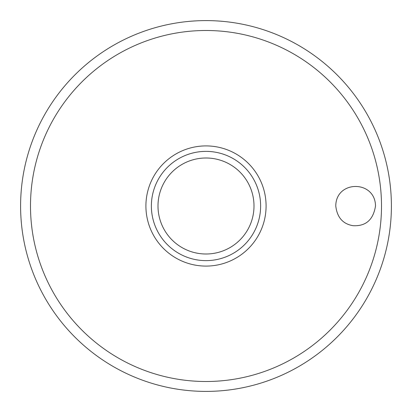 <?xml version="1.0" encoding="UTF-8"?>
<svg xmlns="http://www.w3.org/2000/svg" width="412" height="412" viewBox="0 0 412 412"><rect width="100%" height="100%" fill="white"/><g stroke="black" fill="none" stroke-linecap="round" stroke-linejoin="round"><path stroke-width="0.62" d="M20.6 206A185.4 185.4 0 0 0 206 391.4A185.4 185.4 0 0 0 391.4 206A185.4 185.4 0 0 0 206 20.6A185.4 185.4 0 0 0 20.6 206M335.78 206C335.868 179.998 375.224 179.926 375.507 206C373.277 219.848 365.774 226.409 353.007 225.688C342.856 223.968 337.114 217.402 335.78 206M266.09 206A60.09 60.09 0 0 0 206 145.91A60.09 60.09 0 0 0 145.91 206A60.09 60.09 0 0 0 206 266.09A60.09 60.09 0 0 0 266.09 206M206 260.626A54.626 54.626 0 0 0 260.626 206A54.626 54.626 0 0 0 206 151.374A54.626 54.626 0 0 0 151.374 206A54.626 54.626 0 0 0 206 260.626A54.626 54.626 0 0 1 151.374 206A54.626 54.626 0 0 1 206 151.374M381.502 206A175.502 175.502 0 0 0 206 30.498A175.502 175.502 0 0 0 30.498 206A175.502 175.502 0 0 0 206 381.502A175.502 175.502 0 0 0 381.502 206M254.003 206A48.003 48.003 0 0 0 206 157.997A48.003 48.003 0 0 0 157.997 206A48.003 48.003 0 0 0 206 254.003A48.003 48.003 0 0 0 254.003 206"/></g></svg>
